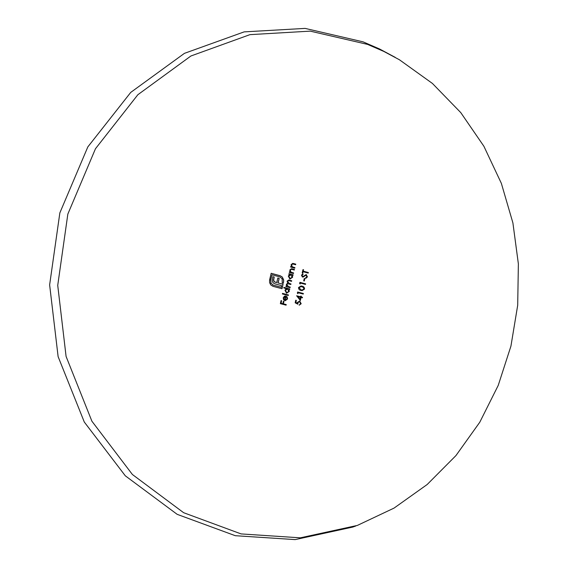 <?xml version="1.0" encoding="UTF-8"?>
<svg xmlns="http://www.w3.org/2000/svg" width="568" height="568" viewBox="0 0 568 568"><rect width="100%" height="100%" fill="white"/><g stroke="black" fill="none" stroke-linecap="round" stroke-linejoin="round"><path stroke-width="0.85" d="M290.986 272.136L293.592 272.938L293.457 273.506L289.282 272.37L289.424 271.802L290.177 272.008L289.779 270.027L291.419 268.721L294.444 269.473L294.309 270.034L291.377 269.303L290.262 270.269L290.986 272.136L290.262 270.269M292.3 266.804L294.906 267.613L294.764 268.181L290.589 267.031L290.731 266.47L291.483 266.676L291.093 264.695L292.697 263.389L295.765 264.148L295.623 264.716L292.697 263.978L291.583 264.936L292.3 266.804L291.583 264.936M299.521 301.558L297.916 302.744L297.895 304.214L295.175 302.822L295.758 300.238L296.347 300.387L295.864 302.531L297.291 303.262L297.348 302.488L299.67 300.997L301.196 303.717L299.151 305.215L300.614 303.532L299.521 301.558M286.826 284.589L288.459 286.613L290.22 287.081L290.085 287.642L285.903 286.535L286.038 285.967L286.762 286.158L286.336 284.355L287.692 283.155L287.081 281.188L288.679 280.017L291.711 280.769L291.576 281.337L288.608 280.585L287.571 281.43L289.332 283.489L290.958 283.922L290.83 284.49L287.898 283.759L286.627 284.568L287.798 283.751M286.556 293.244L284.959 290.248L286.279 288.615L283.78 287.948L283.915 287.38L289.786 288.942L289.652 289.502L288.927 289.311L289.289 291.412L286.556 293.244M303.695 280.862L304.27 278.448L304.86 278.611L304.278 281.018L303.695 280.862M303.383 276.318L306.102 274.614L307.466 276.857L305.754 278.419L305.598 277.816L306.883 276.694L306.06 275.189L302.432 277.099L301.473 275.189L302.851 273.783L303.071 274.387L302.041 275.416L302.545 276.531L303.383 276.318M303.241 271.149L308.36 272.541L308.225 273.101L303.106 271.71L302.772 273.073L302.183 272.917L302.993 269.623L303.582 269.779L303.035 271.135L303.582 269.779M273.002 286.329L270.759 284.909L269.587 282.644L269.587 279.939L271.177 273.286L280.18 275.736L282.289 277.021L283.723 280.627L283.311 283.205L282.239 282.921L282.133 278.767L279.896 276.921L271.958 274.77L270.659 280.23L271.057 283.304L273.279 285.136L281.224 287.252L281.6 285.64L275.295 283.95L273.634 283.219L272.604 282.055L272.2 280.486L272.846 276.673L274.23 277.049L273.634 280.23L274.521 281.82L276.737 282.587L277.816 278.015L279.186 278.384L278.107 282.956L283.063 284.263L282.019 288.721L273.002 286.329M305.627 283.858L305.492 284.419L300.365 283.049L300.131 284.014L299.634 283.489L299.911 282.331L305.627 283.858L299.904 282.367M301.047 290.418C299.393 290.184 298.548 289.219 298.527 287.522L301.04 285.967L302.048 286.151C303.702 286.428 304.533 287.415 304.54 289.112L302.091 290.617L301.047 290.418M283.993 301.345L283.432 303.859L286.229 304.583L286.102 305.151L280.358 303.674L281.046 300.579L281.636 300.735L281.075 303.255L282.843 303.71L283.404 301.189L283.993 301.345L283.396 301.217M367.574 44.396L310.213 31.133L249.934 34.648L190.919 55.983L137.861 94.721L95.474 148.731L67.84 214.079L57.73 285.377L66.087 356.448L91.902 421.207L132.401 474.5L183.634 512.705L241.088 533.913L300.316 537.825L357.343 525.428L394.071 508.083L427.186 484.504L455.955 455.571L479.782 422.223L498.221 385.416L510.937 346.104L517.697 305.272L518.371 263.879L512.904 222.919L501.366 183.386L483.9 146.274L460.783 112.627L432.433 83.453L399.418 59.761L383.833 51.432L367.574 44.396M302.495 297.291L302.368 297.852L301.047 297.511L300.365 300.493L296.617 295.758L300.586 296.794L300.749 296.07L301.338 296.219L301.175 296.943L302.495 297.291L301.175 296.943M303.362 293.507L303.234 294.068L298.094 292.719L297.873 293.691L297.369 293.166L297.639 292.002L303.362 293.507L297.632 292.03M284.483 296.155L286.052 296.034L285.115 300.174L287.039 298.889L286.542 296.95L286.897 296.51L287.564 298.945L285.186 300.77L283.602 299.819L283.233 297.802L284.483 296.155M282.395 293.954L282.523 293.386L288.402 294.934L288.274 295.495L282.395 293.954M289.879 279.073L288.31 276.076L289.602 274.436L288.835 274.23L288.97 273.662L293.145 274.798L293.01 275.359L292.286 275.168L292.626 277.262L289.879 279.073M395.278 57.382L379.523 48.969L363.094 41.847L305.108 28.4L244.141 31.879L184.43 53.349L130.732 92.406L87.827 146.906L59.853 212.879L49.629 284.88L58.121 356.647L84.284 422.024L125.308 475.814L177.166 514.338L235.301 535.702L295.197 539.6L352.842 527.054L355.831 525.975M285.903 305.101L286.229 304.583M286.024 304.554L283.432 303.859M283.226 303.837L283.794 301.317M281.075 303.255L282.843 303.71M280.876 303.227L281.636 300.735M281.437 300.706L281.039 300.607M300.202 300.294L301.047 297.511M302.169 297.802L302.29 297.27M300.969 296.922L301.338 296.219M301.132 296.198L300.742 296.098M296.61 295.786L300.586 296.794M300.032 299.229L297.76 296.688L300.032 299.229L300.458 297.355L297.966 296.709M297.703 293.514L298.094 292.719M303.035 294.018L303.156 293.486M302.02 290.61L304.334 289.098C304.327 287.401 303.497 286.414 301.842 286.137L302.048 286.151M301.899 290.021L300.969 289.836L298.91 287.642L300.969 286.549M301.175 289.857L302.105 290.035L303.958 288.942L303.291 287.337L301.075 286.556L299.116 287.656L300.969 289.836M299.968 283.837L300.365 283.049M305.293 284.369L305.421 283.844M281.827 288.672L283.063 284.263M282.864 284.248L281.898 283.986M278.107 282.956L281.991 283.993M277.908 282.942L279.186 278.384M278.987 278.37L277.809 278.05M275.459 282.246L276.737 282.587M275.26 282.232L274.521 281.82M274.323 281.799L273.904 281.124M273.705 281.103L273.634 280.23M273.435 280.216L274.23 277.049M274.039 277.035L272.832 276.708M273.279 285.136L281.224 287.252M273.087 285.122L271.057 283.304M270.858 283.283L270.659 280.23M270.46 280.209L271.958 274.77M283.12 283.155L283.574 282.111M283.368 282.09L283.723 280.627M283.517 280.613L283.517 279.229M283.318 279.207L282.289 277.021M282.09 277.006L280.18 275.736M279.981 275.721L271.163 273.329M302.574 273.023L303.106 271.71M308.026 273.052L308.36 272.541M308.154 272.526L303.035 271.135M303.376 269.772L302.985 269.665M305.74 278.348L307.26 276.843L306.358 274.649M302.339 276.517L302.041 275.416M301.835 275.402L303.071 274.387M302.865 274.372L302.673 273.861M305.598 275.281L303.383 276.985M305.385 275.267L306.06 275.182M304.079 280.968L304.86 278.611M304.647 278.59L304.263 278.49M284.909 300.145L286.052 296.034M287.287 297.384L287.564 298.945M284.611 299.975L283.673 299.18L283.553 297.888L285.406 296.468L283.751 297.909L283.879 299.201L284.611 299.975L285.406 296.468M288.075 295.445L288.402 294.934M288.203 294.906L282.516 293.415M288.927 289.311L289.289 291.412M289.46 289.453L289.786 288.942M289.581 288.92L283.901 287.415M286.932 292.719L285.278 290.354L286.932 292.719L288.778 291.256L287.571 288.956L285.477 290.376M285.278 290.354L287.294 288.906M289.893 287.593L290.22 287.081M290.014 287.06L288.26 286.591L286.627 284.568M290.631 284.44L290.958 283.922M290.759 283.908L289.133 283.475L287.571 281.43M287.373 281.409L288.537 280.585M291.377 281.288L291.711 280.769M291.505 280.755L289.446 280.166M286.031 285.995L286.762 286.158M299.343 301.523L297.916 302.744M299.151 305.201L301.196 303.717M300.99 303.688L299.67 300.997M295.864 302.531L297.291 303.262M295.658 302.51L296.347 300.387M296.141 300.365L295.75 300.266M294.572 268.124L294.906 267.613M294.7 267.606L292.094 266.797M291.377 264.922L292.697 263.978M295.431 264.66L295.765 264.148M295.559 264.141L293.635 263.559M290.724 266.513L291.483 266.676M293.265 273.449L293.592 272.938M293.393 272.924L290.788 272.122M290.063 270.254L291.377 269.303M294.11 269.985L294.444 269.473M294.238 269.459L292.314 268.884M289.41 271.845L290.177 272.008M292.286 275.168L292.626 277.262M292.811 275.31L293.145 274.798M292.939 274.784L288.963 273.698M290.298 278.561L289.815 278.498L288.622 276.19L290.298 278.561L292.122 277.106L290.93 274.798L288.821 276.204M288.622 276.19L290.603 274.742"/></g></svg>
